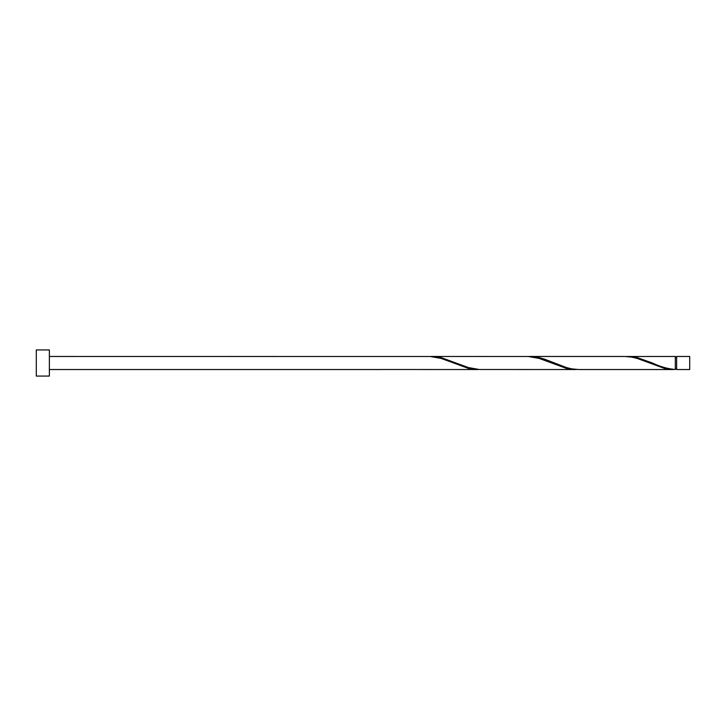 <?xml version="1.0" encoding="UTF-8"?>
<svg xmlns="http://www.w3.org/2000/svg" width="726" height="726" viewBox="0 0 726 726"><rect width="100%" height="100%" fill="white"/><g stroke="black" fill="none" stroke-linecap="round" stroke-linejoin="round"><path stroke-width="1.09" d="M689.7 363L689.7 369.534L676.632 369.534L676.632 356.466L689.7 356.466L689.7 363M49.368 363L49.368 376.068L36.3 376.068L36.3 349.932L49.368 349.932L49.368 363M49.368 356.466L430.3 356.502L441.19 358.435L468.415 368.4L479.305 369.498M381.295 369.498L477.753 369.534M673.773 369.534L578.867 369.534L571.87 368.89L566.425 367.565L544.645 359.188L539.2 357.6L529.862 356.466L624.768 356.466L631.765 357.11L637.21 358.435L664.435 368.4L675.325 369.498L675.325 356.466L626.32 356.502M675.325 369.498C667.675 368.835 660.025 366.666 652.393 363L637.21 357.6L627.872 356.466M575.763 369.534L479.305 369.498L468.415 367.565L441.19 357.6L431.852 356.466L528.31 356.502L539.2 358.435L566.425 368.4L577.315 369.498M529.862 356.466L528.31 356.502M431.852 356.466L430.3 356.502M676.632 368.881L675.325 368.881M381.295 369.534L49.368 369.534M676.632 357.119L675.325 357.119"/></g></svg>
